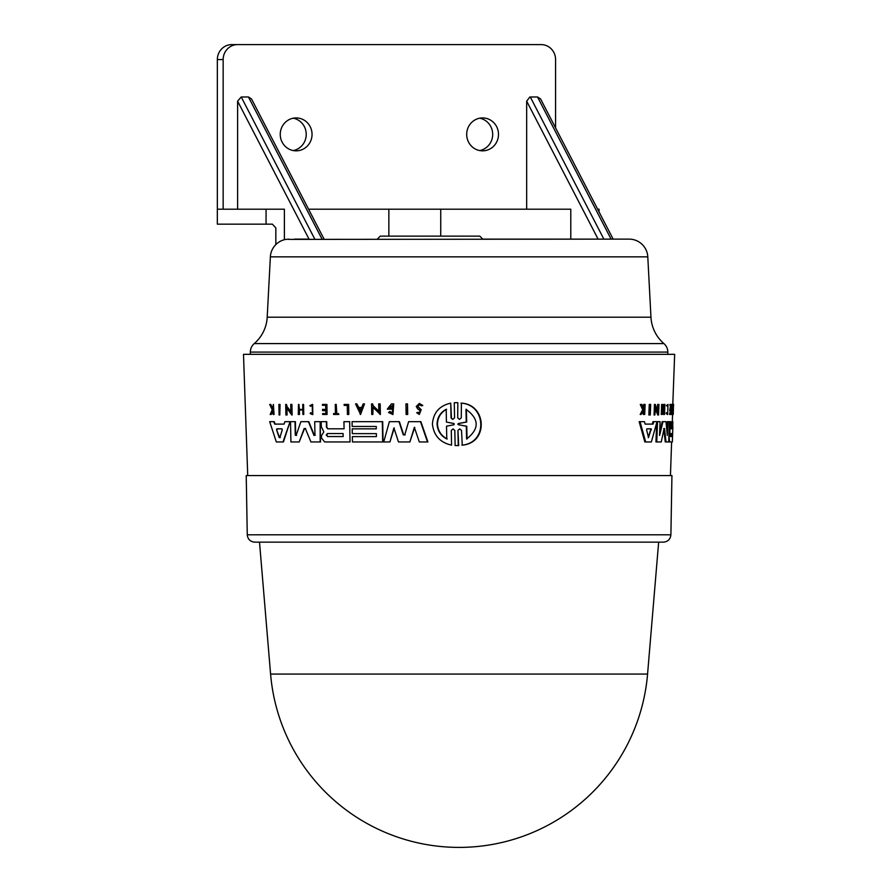 <?xml version="1.0" encoding="UTF-8"?>
<svg xmlns="http://www.w3.org/2000/svg" width="892" height="892" viewBox="0 0 892 892"><rect width="100%" height="100%" fill="white"/><g stroke="black" fill="none" stroke-linecap="round" stroke-linejoin="round"><path stroke-width="1.34" d="M270.588 674.073L647.57 674.073A189.16 189.16 0 0 1 459.079 847.4A189.16 189.16 0 0 1 270.588 674.073L259.505 542.146L254.744 542.146C250.262 541.712 247.775 539.27 247.262 534.799L246.225 475.559L671.932 475.559L670.896 534.799L247.262 534.799M459.079 542.146L254.744 542.146L459.079 542.146M623.318 239.123L629.116 239.123A18.699 18.699 0 0 1 647.793 256.851L650.959 317.195A37.408 37.408 0 0 0 663.916 343.587A11.217 11.217 0 0 1 667.818 352.095L250.34 352.095A11.217 11.217 0 0 1 254.242 343.587A37.408 37.408 0 0 0 267.199 317.195L270.365 256.851A18.699 18.699 0 0 1 285.875 239.39L288.807 239.123L285.875 239.39M629.116 239.123L288.807 239.39M647.57 674.073L658.653 542.146L259.505 542.146M666.937 431.46L667.283 421.671L668.643 421.671M667.249 435.129L668.052 421.671L669.401 421.671L668.688 441.964L665.254 441.964L663.771 428.517M664.072 428.517L661.262 441.964L655.954 441.964L656.668 422.908M656.724 421.671L659.277 421.671M659.634 433.657L662.176 421.671L665.231 421.671M671.854 428.796L672.601 428.796L672.847 421.671L672.1 421.671L671.854 428.796L670.762 428.796L670.806 421.671L669.68 421.671M668.933 441.964L669.691 441.964L668.933 441.964L669.691 441.964L669.156 438.017L669.914 431.951L669.156 431.951L669.145 430.635L669.903 430.635L669.914 431.951M668.81 433.256L669.156 431.951M652.286 424.101L653.111 424.101L653.791 421.671L656.991 421.671L651.35 441.964L644.827 441.964L639.151 421.671L644.492 421.671L645.128 424.101L652.286 424.101L652.966 421.671L656.189 421.671M645.685 441.964L640.032 421.671L643.623 421.671M657.471 410.142L657.683 404.422L658.965 404.422L658.564 414.981L655.665 407.555L654.862 414.981L655.263 404.422L658.207 412.071L658.497 404.422M658.564 414.981L657.761 414.981L655.598 409.383M654.862 414.981L654.048 414.981L654.449 404.422L655.263 404.422M664.172 414.457L663.392 414.457L663.559 409.986L662.644 409.986L662.076 414.457L662.444 404.422L662.667 409.395L663.57 409.395L663.759 404.422L664.897 404.422L664.529 414.457L664.339 409.986L662.644 409.986M662.076 414.457L661.284 414.457L661.652 404.422L662.444 404.422M670.661 405.314L670.695 404.422L669.937 404.422L669.903 405.314L671.308 405.314L670.472 410.621L669.714 410.621L670.55 405.314M670.472 410.621L671.118 410.621L671.018 413.609L670.338 414.457L671.152 414.457L671.498 404.422L670.739 404.422M670.338 414.457L669.58 414.457L670.371 410.621M643.032 409.06L643.734 404.422L645.117 404.422L644.704 414.457L644.347 410.588L641.069 414.457L643.545 409.762L641.158 404.422L641.883 404.422L643.901 409.06L644.459 407.978L643.589 407.978M644.191 414.457L643.322 414.457L643.478 410.588M641.069 414.457L640.188 414.457L642.675 409.762L640.278 404.422L641.158 404.422M667.339 406.339L666.436 405.525L668.019 404.422L667.651 414.557L666.179 413.542L666.369 412.717L667.695 413.52L667.985 405.459L667.339 406.339L667.216 405.525L668.019 404.422M667.651 414.557L666.179 413.542M672.724 414.457L673.627 404.422L672.88 404.422L672.724 414.457L671.442 414.457L671.475 413.609L672.445 413.609L674.664 354.336L243.494 354.336L247.72 475.559M671.698 413.609L672.022 404.422L672.769 404.422M649.677 414.981L648.841 414.981L649.253 404.422L650.692 404.422L650.279 414.981L649.677 414.981L650.101 404.422M315.099 421.671L319.793 421.671L314.709 421.671L314.954 435.129L313.995 435.441L315.333 435.129M320.15 441.964L320.172 421.671L320.529 441.964L310.94 441.964L305.32 428.517L304.15 428.517L299.199 441.964L290.915 441.964L290.524 421.671L295.007 421.671L295.252 435.129L296.534 435.441M305.711 428.517L304.54 428.517L299.199 441.964M290.926 421.671L295.408 421.671L295.653 435.129M301.262 421.671L308.42 421.671L313.995 435.441L314.954 435.129M296.133 435.441L295.252 435.129L296.133 435.441L300.872 421.671L308.81 421.671L314.374 435.441M321.599 421.671L326.74 421.671L326.84 427.368L328 428.796L344.067 428.796L343.944 421.671L349.675 421.671L344.323 421.671L349.675 421.671L350.021 441.964L324.655 441.964L321.499 438.017L321.454 435.697L323.841 431.951L321.298 426.644L321.209 421.671L324.855 421.671M349.675 421.671L350.021 441.964M285.273 421.671L289.666 421.671L284.86 421.671L284.091 424.101L274.658 424.101L284.091 424.101M283.009 441.964L290.067 421.671L283.433 441.964L276.33 441.964L269.685 421.671L273.855 421.671L274.658 424.101M270.131 421.671L274.29 421.671L275.082 424.101M291.127 404.422L292.13 414.981L291.929 404.422L290.725 404.422L290.87 412.071L286.477 405.793L291.271 412.071M286.923 407.555L287.068 414.981L285.897 414.981L285.696 404.422L286.455 404.422L286.477 405.793M286.455 404.422L286.889 405.793M298.486 404.422L298.274 414.457L299.5 414.457L299.422 409.986L302.823 409.986L299.021 409.986L299.11 414.457M299.411 409.395L298.92 404.422L299.411 409.395L302.812 409.395L302.723 404.422L303.581 404.422L303.759 414.457L302.901 414.457L302.823 409.986M303.581 404.422L303.759 414.457M322.815 404.422L326.907 404.422L327.085 414.457L322.614 414.457L322.592 413.609L325.836 413.609L325.781 410.621L322.926 410.621M322.982 413.609L325.836 413.609M322.904 409.383L325.758 409.383L325.68 405.314L322.826 405.314M273.353 404.422L274.067 414.457L273.119 414.457L273.041 410.588L271.257 414.457L270.187 414.457L272.205 409.762L269.696 404.422L270.778 404.422L272.952 409.06M312.245 404.422L312.813 414.557L312.635 404.422L309.914 405.525L310.405 406.339L312.267 405.459L312.412 413.52L310.594 412.717L312.178 413.431M312.456 405.47L310.405 406.339M338.447 413.609L338.837 414.457L333.563 414.457L333.541 413.609L335.425 413.609L335.258 404.422L336.239 404.422L336.407 413.609L338.447 413.609L338.458 414.457M333.92 413.609L335.425 413.609M336.239 404.422L336.775 413.609M344.502 404.422L348.27 404.422L344.134 404.422L344.145 405.414L347.244 405.414L344.524 405.414M348.438 414.457L348.638 404.422L348.817 414.457L347.401 414.457L347.244 405.414M279.308 404.422L279.82 414.981L279.096 414.981L278.895 404.422L280.032 404.422L279.82 414.981M352.585 428.851L376.29 428.851L376.246 426.465L352.541 426.465M352.463 421.671L380.438 421.671M376.246 426.465L352.173 426.465L352.084 421.671L382.69 421.671L383.047 441.964L352.44 441.964L352.34 436.601L376.424 436.601L376.379 433.623L352.663 433.623M352.719 436.601L376.424 436.601M409.004 421.671L420.879 421.671L427.915 441.964L419.318 441.964L414.345 427.346L409.874 441.964L398.512 441.964L393.896 427.948L389.927 441.964L383.716 441.964L389.38 421.671L399.014 421.671L403.307 434.906L405.124 434.906M414.735 427.346L409.874 441.964M394.286 427.948L389.927 441.964M389.771 421.671L399.393 421.671L403.697 434.906M389.704 411.468L392.525 412.862L392.402 405.447L389.001 408.101L391.711 408.101L391.733 409.149L387.306 409.149L391.398 403.909L393.729 403.909L392.937 414.501L388.488 412.494L390.083 411.468L391.923 412.717M392.591 405.447L389.391 408.101M379.067 403.909L379.802 403.909L378.687 403.909L378.821 411.547L372.678 405.28L379.2 411.547M379.992 414.457L380.182 403.909L380.371 414.457L372.711 407.042L372.834 414.457L371.752 414.457L371.563 403.909L372.655 403.909L372.678 405.28M373.09 407.042L372.834 414.457M372.655 403.909L373.057 405.28M364.505 403.909L360.558 414.457L355.54 403.909L356.845 403.909L358.428 407.51L361.695 407.51L363.178 403.909L364.505 403.909L360.178 414.457M356.845 403.909L358.796 407.51L361.695 407.51M417.857 412.282L419.296 413.208L420.11 410.498L417.701 408.971L416.263 406.451L419.352 403.418L422.797 405.481L421.269 405.849L419.374 404.567L417.445 406.451L420.812 409.651L419.318 414.457L416.72 412.728L418.248 412.282M419.575 404.578L417.846 406.451L421.202 409.651L419.318 414.457M406.328 403.909L407.131 403.909L405.938 403.909L406.128 414.457L407.711 414.457L407.521 403.909L407.321 414.457M456.035 402.671L457.83 402.716L457.696 417.813L457.83 402.716M457.696 417.813L459.514 419.363L461.275 417.813L461.409 403.139C486.787 404.477 488.571 443.112 462.257 445.13L461.532 430.457L459.703 428.907L457.953 430.446L458.254 445.554L455.121 445.554L454.82 430.457L453.013 428.907L451.285 430.457L451.575 445.13C440.157 442.599 433.768 435.608 432.419 424.135C433.311 412.706 439.422 405.704 450.739 403.139L451.029 417.813L452.043 418.95M457.953 430.457L458.689 445.554L456.894 445.599M451.285 430.457L451.575 445.13M450.739 403.139L451.452 417.813M670.438 475.559L671.609 441.964M672.312 421.671L672.568 414.457M419.352 403.418L422.395 405.481L421.269 405.849M667.818 354.336L667.818 352.095M250.34 354.336L250.34 352.095M458.488 424.737L457.83 424.135L458.455 423.522L466.237 422.027L465.981 409.294C479.361 418.972 479.562 428.874 466.583 438.976L466.326 426.231L458.488 424.737L466.772 426.231L467.029 438.976M466.416 409.294L466.683 422.027L458.889 423.522L458.254 424.135L458.912 424.737M446.769 438.976C440.793 435.787 437.559 430.847 437.069 424.135C437.27 417.489 440.302 412.539 446.19 409.294L446.435 422.083L454.039 423.533L454.061 424.726L446.513 426.186L446.769 438.976M446.602 409.294C440.737 412.517 437.693 417.456 437.47 424.135C437.961 430.836 441.194 435.775 447.182 438.976M276.542 429.766L276.855 428.84L281.939 428.84L282.296 429.766L279.876 437.593L279.196 437.593L276.542 429.766L279.62 437.593L280.3 437.593M281.939 428.84L277.278 428.84L276.966 429.766M343.108 433.557L327.765 433.557L326.606 435.051L327.81 436.545L326.227 435.051L327.386 433.557L343.108 433.557L343.164 436.545L327.442 436.545M597.651 209.196L599.023 209.196L599.023 211.828M526.67 209.196L526.67 101.153L598.097 239.123L482.773 239.123L479.785 236.135L380.282 236.135L377.283 239.123M598.097 239.123L613.15 239.123L540.619 99.001L537.519 96.972L611.098 239.123M526.67 101.153L529.859 97.005L537.519 96.972M280.244 134.38A16.457 15.9 -90 0 1 296.144 117.922A16.457 15.9 -90 0 1 312.044 134.38A16.457 15.9 -90 0 1 296.144 150.837A16.457 15.9 -90 0 1 280.244 134.38M293.234 150.558A16.457 15.9 90 0 0 306.235 134.38A16.457 15.9 90 0 0 293.234 118.201M466.694 134.38A16.457 15.9 -90 0 1 482.594 117.922A16.457 15.9 -90 0 1 498.494 134.38A16.457 15.9 -90 0 1 482.594 150.837A16.457 15.9 -90 0 1 466.694 134.38M479.684 150.558A16.457 15.9 90 0 0 492.685 134.38A16.457 15.9 90 0 0 479.684 118.201M658.653 542.146L663.414 542.146C667.885 541.712 670.383 539.27 670.896 534.799M451.029 417.813L452.824 419.363L454.563 417.813L454.262 402.716L457.395 402.716M460.974 403.139C486.33 404.489 488.102 443.101 461.822 445.13M393.35 403.909L392.558 414.501M391.332 408.101L391.343 409.149M404.734 434.906L403.307 434.906L404.734 434.906L408.614 421.671L420.489 421.671L427.513 441.964M376.379 433.623L352.295 433.623L352.206 428.851L376.29 428.851M382.311 421.671L382.668 441.964M312.434 414.557L310.148 413.542L310.594 412.717M273.041 410.588L270.822 414.457M270.343 404.422L272.517 409.06L273.431 404.422L273.643 414.457M325.68 405.314L322.447 405.314L322.436 404.422L326.528 404.422L326.706 414.457M325.781 410.621L322.547 410.621L322.525 409.383L325.758 409.383M299.01 409.395L302.812 409.395M291.717 414.981L286.51 407.555L286.655 414.981M328 428.796L344.067 428.796M327.62 428.796L326.84 427.368M326.361 421.671L326.461 427.368M304.54 428.517L305.32 428.517M673.482 404.422L673.248 414.457M672.836 405.414L673.449 405.414M672.189 414.457L672.222 413.609M666.436 405.525L667.216 405.525M666.948 413.542L667.138 412.717M642.675 409.762L643.545 409.762M643.79 410.588L644.347 410.588M644.459 407.978L644.593 404.422M670.405 409.383L671.163 409.383M669.758 409.383L670.516 409.383M670.26 413.609L671.018 413.609M669.602 413.609L670.371 413.609M663.57 409.395L664.362 409.395L664.54 404.422M662.667 409.395L664.362 409.395M672.936 403.909L673.616 404.422M645.128 424.101L653.111 424.101M672.791 428.851L672.646 433.623M672.523 436.601L672.356 441.964L669.691 441.964M672.88 426.465L672.334 441.964M669.736 421.671L669.903 430.635M670.762 428.796L672.601 428.796M659.601 435.441L662.968 421.671L666.012 421.671L667.272 435.441M656.757 441.964L657.527 421.671L660.08 421.671L659.578 435.129M666.023 441.964L664.54 428.517M360.123 411.357L358.695 408.123L361.45 408.123L360.123 411.357M648.506 437.593L646.588 429.766L646.923 428.84L651.227 428.84L648.506 437.593M670.427 436.545L670.539 433.557L672.378 433.557L672.278 436.545L670.427 436.545L672.278 436.545M361.45 408.123L359.063 408.123L360.502 411.357M327.81 436.545L343.164 436.545M648.239 437.593L650.625 429.766L650.391 428.84L646.923 428.84M671.52 436.545L671.631 433.557L670.539 433.557M275.829 244.586L275.829 227.895L272.383 224.16L217.336 224.16L217.336 209.196L284.392 209.196L284.392 239.703M294.594 239.123L309.022 239.123L237.606 101.153L241.219 96.972L248.444 96.972L251.544 99.001L324.075 239.123M237.606 209.196L237.606 101.153M388.856 236.135L388.856 209.196L308.587 209.196M388.856 209.196L440.737 209.196L440.737 236.135M570.78 239.123L570.78 209.196L440.737 209.196M555.582 127.924L555.582 59.563A14.963 14.45 90 0 0 541.132 44.6L237.606 44.6A14.963 14.45 90 0 0 223.156 59.563L223.156 209.196M237.606 44.6L231.797 44.6A14.963 14.45 90 0 0 217.347 59.563L217.347 209.196M647.793 256.851L270.365 256.851M650.959 317.195L267.199 317.195M668.989 433.256L669.569 433.256M650.625 429.766L651.461 429.766M663.916 343.587L254.242 343.587M266.061 224.16L266.061 209.196M314.798 239.123L241.219 96.972M248.444 96.972L322.034 239.123M603.873 239.123L530.283 96.972M223.156 59.563L217.347 59.563"/></g></svg>
